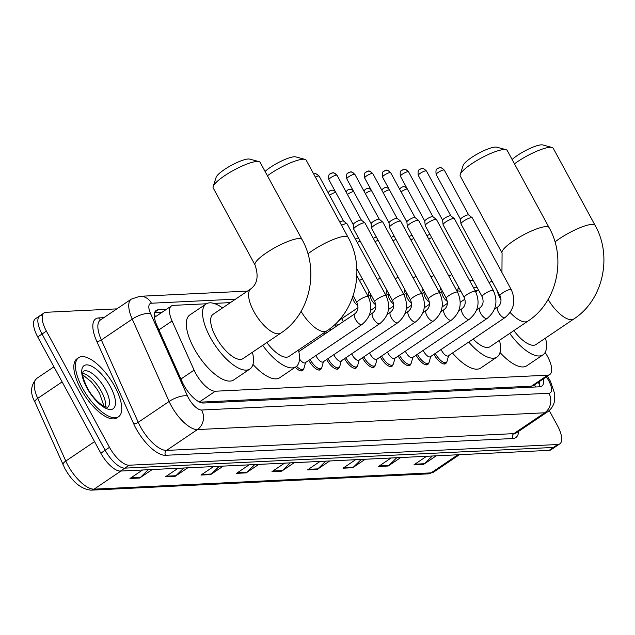 <?xml version="1.0" encoding="UTF-8"?>
<svg xmlns="http://www.w3.org/2000/svg" width="635" height="635" viewBox="0 0 635 635"><rect width="100%" height="100%" fill="white"/><g stroke="black" fill="none" stroke-linecap="round" stroke-linejoin="round"><path stroke-width="0.95" d="M321.35 368.213A11.406 4.548 -124 0 1 320.429 369.729A11.406 4.548 -124 0 1 308.88 360.529A11.406 4.548 -124 0 1 308.793 360.362M339.233 367.355A11.406 4.548 -124 0 1 338.312 368.864A11.406 4.548 -124 0 1 326.763 359.664A11.406 4.548 -124 0 1 326.676 359.497M357.108 366.49A11.406 4.548 -124 0 1 356.187 368.006A11.406 4.548 -124 0 1 344.646 358.799A11.406 4.548 -124 0 1 344.559 358.632M374.991 365.625A11.406 4.548 -124 0 1 374.071 367.141A11.406 4.548 -124 0 1 362.529 357.934A11.406 4.548 -124 0 1 362.434 357.767M392.874 364.76A11.406 4.548 -124 0 1 391.954 366.276A11.406 4.548 -124 0 1 380.405 357.068A11.406 4.548 -124 0 1 380.317 356.902M410.758 363.895A11.406 4.548 -124 0 1 409.829 365.411A11.406 4.548 -124 0 1 398.288 356.211A11.406 4.548 -124 0 1 398.201 356.044M428.633 363.037A11.406 4.548 -124 0 1 427.712 364.553A11.406 4.548 -124 0 1 416.171 355.346A11.406 4.548 -124 0 1 416.084 355.179M446.516 362.172A11.406 4.548 -124 0 1 445.595 363.688A11.406 4.548 -124 0 1 434.054 354.481A11.406 4.548 -124 0 1 433.959 354.314M206.431 303.768L173.379 305.364A21.384 8.525 56 0 0 171.379 305.983A21.384 8.525 56 0 0 172.077 320.985L194.096 370.141A21.384 8.525 56 0 0 195.675 373.34A21.384 8.525 56 0 0 215.321 391.224L547.759 375.166A21.384 8.525 56 0 0 549.759 374.547A21.384 8.525 56 0 0 545.6 353.171L545.147 352.457M199.755 402.177L531.463 386.159L533.487 385.524L549.759 374.547M477.464 290.679L475.178 290.79M440.642 292.457L439.491 292.513M422.759 293.322L421.608 293.378M404.876 294.18L403.733 294.235M387.001 295.045L385.85 295.1M369.118 295.91L367.967 295.966M230.426 302.609L213.876 303.403M325.469 333.629A11.406 4.548 -124 0 1 323.977 332.811M336.359 326.279A11.406 4.548 -124 0 1 335.089 324.287M303.466 369.078A11.406 4.548 -124 0 1 302.546 370.594A11.406 4.548 -124 0 1 295.251 367.244M166.314 309.404L158.202 309.793A21.384 8.525 56 0 0 156.21 310.42A21.384 8.525 56 0 0 156.901 325.422L182.221 381.952A21.384 8.525 56 0 0 183.809 385.143A21.384 8.525 56 0 0 203.454 403.027L539.774 386.786A21.384 8.525 56 0 0 541.766 386.167A21.384 8.525 56 0 0 543.489 378.777M549.243 410.512L557.49 425.696A21.384 8.525 -124 0 1 559.768 443.889A21.384 8.525 -124 0 1 557.768 444.516L129.135 465.217A21.384 8.525 -124 0 1 109.49 447.326L46.387 331.105A21.384 8.525 -124 0 1 44.109 312.912A21.384 8.525 -124 0 1 46.101 312.285L116.872 308.872M559.768 443.889L555.427 446.818A21.384 8.525 -124 0 1 553.434 447.445L124.801 468.138A21.384 8.525 -124 0 1 105.156 450.255L42.053 334.034A21.384 8.525 -124 0 1 39.775 315.833A21.384 8.525 -124 0 1 41.767 315.214M539.155 381.698A21.384 8.525 -124 0 1 539.012 386.826M154.63 312.682L161.981 312.333M39.775 315.833L35.433 318.762A21.384 8.525 -124 0 0 37.719 336.955L100.822 453.184A21.384 8.525 -124 0 0 120.467 471.067L549.1 450.366A21.384 8.525 -124 0 0 551.093 449.739L555.427 446.818A21.384 8.525 -124 0 1 553.434 447.445L124.801 468.138A21.384 8.525 -124 0 1 105.156 450.255L42.053 334.034A21.384 8.525 -124 0 1 39.775 315.833L44.109 312.912M432.284 456.009L424.402 463.725A5.699 5.08 87.2 0 1 423.696 464.304L436.277 455.811M426.593 456.279L414.012 464.772L423.696 464.304M396.78 457.724L388.898 465.439A5.699 5.08 87.2 0 1 388.191 466.019L400.772 457.525M391.089 457.994L378.508 466.487L388.191 466.019M361.275 459.438L353.393 467.154A5.699 5.08 87.2 0 1 352.687 467.733L365.268 459.24M355.584 459.708L343.003 468.201L352.687 467.733M325.771 461.153L317.889 468.868A5.699 5.08 87.2 0 1 317.183 469.448L329.763 460.954M320.088 461.423L307.499 469.916L317.183 469.448M148.249 469.725L140.375 477.441A5.699 5.08 87.2 0 1 139.66 478.02L152.249 469.527M142.565 469.995L129.977 478.488L139.66 478.02M183.753 468.011L175.879 475.726A5.699 5.08 87.2 0 1 175.165 476.306L187.754 467.812M178.07 468.281L165.481 476.774L175.165 476.306M219.258 466.296L211.384 474.012A5.699 5.08 87.2 0 1 210.669 474.591L223.258 466.098M213.574 466.566L200.985 475.059L210.669 474.591M254.762 464.582L246.888 472.297A5.699 5.08 87.2 0 1 246.174 472.877L258.762 464.383M249.079 464.852L236.49 473.345L246.174 472.877M290.266 462.867L282.385 470.583A5.699 5.08 87.2 0 1 281.678 471.162L294.259 462.669M284.583 463.137L271.994 471.63L281.678 471.162M114.745 386.421A35.639 14.208 -124 0 1 118.539 416.743A35.639 14.208 -124 0 1 82.471 387.977A35.639 14.208 -124 0 1 78.669 357.656A35.639 14.208 -124 0 1 114.745 386.421M118.539 416.743L116.919 417.846A35.639 14.208 -124 0 1 80.843 389.08A35.639 14.208 -124 0 1 77.041 358.751L78.669 357.656M213.162 186.492L216.114 177.355A19.606 4.231 -28.5 0 1 229.648 166.283A19.606 4.231 -28.5 0 1 248.261 158.996A19.606 4.231 -28.5 0 1 249.714 159.107L258.985 161.607A26.733 5.763 151.5 0 0 257 161.457A26.733 5.763 151.5 0 0 231.624 171.386A26.733 5.763 151.5 0 0 213.162 186.492A26.733 5.763 151.5 0 0 213.193 187.928L255.04 265.001A26.733 5.763 -28.5 0 1 270.939 249.952A26.733 5.763 -28.5 0 1 298.847 238.53A26.733 5.763 -28.5 0 1 302.022 239.49L260.175 162.417A26.733 5.763 151.5 0 0 258.985 161.607M255.04 265.001C258.755 275.923 257.405 283.837 250.992 288.727L213.058 314.325A26.733 10.66 56 0 0 215.908 337.066A26.733 10.66 56 0 0 242.967 358.64L280.9 333.042C310.142 314.142 319.58 270.312 302.022 239.49M252.444 352.242A39.203 15.637 -124 0 1 249.944 368.983A39.203 15.637 -124 0 1 210.264 337.336A39.203 15.637 -124 0 1 206.081 303.982A39.203 15.637 -124 0 1 222.544 307.927M249.944 368.983L233.688 379.952A39.203 15.637 -124 0 1 194.008 348.305A39.203 15.637 -124 0 1 189.825 314.952L206.081 303.982M265.073 171.442A19.606 4.231 -28.5 0 1 294.291 156.774A19.606 4.231 -28.5 0 1 295.743 156.885L305.014 159.385A26.733 5.763 151.5 0 0 303.03 159.234A26.733 5.763 151.5 0 0 267.43 175.776M307.927 253.881A26.733 5.763 -28.5 0 1 344.876 236.307A26.733 5.763 -28.5 0 1 348.051 237.268L306.197 160.195A26.733 5.763 151.5 0 0 305.014 159.385M266.835 342.535A26.733 10.66 56 0 0 288.988 356.418L326.922 330.819C356.171 311.92 365.609 268.089 348.051 237.268M298.474 350.02A39.203 15.637 -124 0 1 295.966 366.76A39.203 15.637 -124 0 1 262.699 345.329M295.966 366.76L279.71 377.73A39.203 15.637 -124 0 1 252.96 364.395M460.208 174.561L463.153 165.425A19.606 4.231 -28.5 0 1 476.694 154.353A19.606 4.231 -28.5 0 1 495.308 147.066A19.606 4.231 -28.5 0 1 496.76 147.177L506.031 149.685A26.733 5.763 151.5 0 0 504.047 149.527A26.733 5.763 151.5 0 0 478.671 159.464A26.733 5.763 151.5 0 0 460.208 174.561A26.733 5.763 151.5 0 0 460.232 175.998L502.079 253.071A26.733 5.763 -28.5 0 1 517.977 238.022A26.733 5.763 -28.5 0 1 545.894 226.608A26.733 5.763 -28.5 0 1 549.069 227.56L507.214 150.487A26.733 5.763 151.5 0 0 506.031 149.685M473.139 339.082A26.733 10.66 56 0 0 490.006 346.71L527.939 321.112C557.189 302.212 566.626 258.381 549.069 227.56M499.491 340.312A39.203 15.637 -124 0 1 496.983 357.053A39.203 15.637 -124 0 1 468.749 342.043M496.983 357.053L480.727 368.022A39.203 15.637 -124 0 1 452.493 353.012M457.613 290.901A39.203 15.637 -124 0 1 460.954 291.489M512.12 159.512A19.606 4.231 -28.5 0 1 541.33 144.843A19.606 4.231 -28.5 0 1 542.79 144.955L552.053 147.463A26.733 5.763 151.5 0 0 550.069 147.304A26.733 5.763 151.5 0 0 514.469 163.846M554.974 241.951A26.733 5.763 -28.5 0 1 591.923 224.385A26.733 5.763 -28.5 0 1 595.09 225.338L553.244 148.265A26.733 5.763 151.5 0 0 552.053 147.463M513.882 330.605A26.733 10.66 56 0 0 536.035 344.487L573.969 318.889C603.21 299.99 612.648 256.159 595.09 225.338M545.513 338.09A39.203 15.637 -124 0 1 543.012 354.83A39.203 15.637 -124 0 1 509.738 333.399M543.012 354.83L526.756 365.8A39.203 15.637 -124 0 1 499.999 352.465M361.966 324.485A6.413 2.556 -124 0 1 361.537 324.652A6.413 2.556 -124 0 1 355.473 319.302A6.413 2.556 -124 0 1 354.782 313.849C358.045 311.182 358.759 307.459 356.933 302.681A6.413 1.381 -28.5 0 1 360.743 299.069A6.413 1.381 -28.5 0 1 367.443 296.323A6.413 1.381 -28.5 0 1 367.617 296.323A6.413 1.381 -28.5 0 1 368.205 296.553C373.07 307.65 370.991 316.96 361.966 324.485L305.173 362.799A6.413 2.556 -124 0 1 299.482 358.942M305.53 362.561L304.054 368.006A10.692 4.262 -124 0 1 303.228 369.268A10.692 4.262 -124 0 1 296.561 366.3M379.841 323.62A6.413 2.556 -124 0 1 379.42 323.786A6.413 2.556 -124 0 1 373.348 318.437A6.413 2.556 -124 0 1 372.666 312.984C375.928 310.317 376.642 306.594 374.817 301.815A6.413 1.381 -28.5 0 1 378.627 298.204A6.413 1.381 -28.5 0 1 385.326 295.465A6.413 1.381 -28.5 0 1 385.501 295.458A6.413 1.381 -28.5 0 1 386.088 295.696C390.954 306.792 388.866 316.095 379.841 323.62L323.056 361.934A6.413 2.556 -124 0 1 316.563 356.759A6.413 2.556 -124 0 1 315.968 355.521M323.413 361.696L321.937 367.149A10.692 4.262 -124 0 1 321.112 368.411A10.692 4.262 -124 0 1 310.293 359.775A10.692 4.262 -124 0 1 310.118 359.466M341.559 225.322A6.413 1.381 -28.5 0 1 346.337 223.647A6.413 1.381 -28.5 0 1 347.012 223.782A6.413 1.381 -28.5 0 1 347.099 223.877L386.088 295.696M339.757 221.996A4.635 1 -28.5 0 1 342.987 220.893A4.635 1 -28.5 0 1 343.479 220.988A4.635 1 -28.5 0 1 343.535 221.059M397.724 322.755A6.413 2.556 -124 0 1 397.304 322.921A6.413 2.556 -124 0 1 391.231 317.579A6.413 2.556 -124 0 1 390.549 312.118C393.811 309.451 394.526 305.729 392.692 300.95A6.413 1.381 -28.5 0 1 396.51 297.339A6.413 1.381 -28.5 0 1 403.209 294.6A6.413 1.381 -28.5 0 1 403.384 294.6A6.413 1.381 -28.5 0 1 403.971 294.83C408.829 305.927 406.749 315.238 397.724 322.755L340.939 361.077A6.413 2.556 -124 0 1 334.447 355.894A6.413 2.556 -124 0 1 333.843 354.655M341.289 360.831L339.82 366.284A10.692 4.262 -124 0 1 338.995 367.546A10.692 4.262 -124 0 1 328.168 358.918A10.692 4.262 -124 0 1 328.001 358.6M392.692 300.95L353.703 229.14A6.413 1.381 -28.5 0 1 353.663 229.013A6.413 1.381 -28.5 0 1 356.433 226.219A6.413 1.381 -28.5 0 1 364.22 222.782A6.413 1.381 -28.5 0 1 364.895 222.917A6.413 1.381 -28.5 0 1 364.974 223.012L403.971 294.83M353.274 224.615A4.635 1 -28.5 0 1 353.25 224.528A4.635 1 -28.5 0 1 355.251 222.504A4.635 1 -28.5 0 1 360.87 220.027A4.635 1 -28.5 0 1 361.355 220.123A4.635 1 -28.5 0 1 361.418 220.194M415.608 321.889A6.413 2.556 -124 0 1 415.187 322.056A6.413 2.556 -124 0 1 409.115 316.714A6.413 2.556 -124 0 1 408.432 311.253C411.686 308.586 412.409 304.863 410.575 300.085A6.413 1.381 -28.5 0 1 414.393 296.474A6.413 1.381 -28.5 0 1 421.092 293.735A6.413 1.381 -28.5 0 1 421.259 293.735A6.413 1.381 -28.5 0 1 421.854 293.965C426.712 305.062 424.632 314.373 415.608 321.889L358.815 360.212A6.413 2.556 -124 0 1 352.322 355.036A6.413 2.556 -124 0 1 351.726 353.79M359.172 359.974L357.703 365.419A10.692 4.262 -124 0 1 356.878 366.681A10.692 4.262 -124 0 1 346.051 358.053A10.692 4.262 -124 0 1 345.884 357.735M410.575 300.085L371.586 228.275A6.413 1.381 -28.5 0 1 371.546 228.148A6.413 1.381 -28.5 0 1 374.317 225.354A6.413 1.381 -28.5 0 1 382.095 221.925A6.413 1.381 -28.5 0 1 382.778 222.052A6.413 1.381 -28.5 0 1 382.857 222.155L421.854 293.965M371.157 223.75A4.635 1 -28.5 0 1 371.134 223.663A4.635 1 -28.5 0 1 373.134 221.647A4.635 1 -28.5 0 1 378.754 219.162A4.635 1 -28.5 0 1 379.238 219.258A4.635 1 -28.5 0 1 379.301 219.329M433.491 321.024A6.413 2.556 -124 0 1 433.062 321.199A6.413 2.556 -124 0 1 426.998 315.849A6.413 2.556 -124 0 1 426.307 310.396C429.57 307.729 430.284 304.006 428.458 299.228A6.413 1.381 -28.5 0 1 432.268 295.616A6.413 1.381 -28.5 0 1 438.968 292.87A6.413 1.381 -28.5 0 1 439.142 292.87A6.413 1.381 -28.5 0 1 439.73 293.1C444.595 304.197 442.516 313.507 433.491 321.024L376.698 359.346A6.413 2.556 -124 0 1 370.205 354.171A6.413 2.556 -124 0 1 369.61 352.933M377.055 359.108L375.579 364.553A10.692 4.262 -124 0 1 374.753 365.816A10.692 4.262 -124 0 1 363.934 357.188A10.692 4.262 -124 0 1 363.768 356.87M428.458 299.228L389.461 227.409A6.413 1.381 -28.5 0 1 389.43 227.282A6.413 1.381 -28.5 0 1 392.2 224.488A6.413 1.381 -28.5 0 1 399.979 221.059A6.413 1.381 -28.5 0 1 400.653 221.186A6.413 1.381 -28.5 0 1 400.741 221.29L439.73 293.1L442.46 291.227A6.413 2.556 -124 0 0 443.182 296.656A6.413 2.556 -124 0 0 447.342 301.427M389.041 222.893A4.635 1 -28.5 0 1 389.009 222.798A4.635 1 -28.5 0 1 391.009 220.782A4.635 1 -28.5 0 1 396.629 218.305A4.635 1 -28.5 0 1 397.121 218.392A4.635 1 -28.5 0 1 397.185 218.464M451.366 320.167A6.413 2.556 -124 0 1 450.945 320.334A6.413 2.556 -124 0 1 444.873 314.984A6.413 2.556 -124 0 1 444.19 309.531C447.453 306.864 448.167 303.141 446.334 298.363A6.413 1.381 -28.5 0 1 450.151 294.751A6.413 1.381 -28.5 0 1 456.851 292.013A6.413 1.381 -28.5 0 1 457.025 292.005A6.413 1.381 -28.5 0 1 457.613 292.235C462.478 303.339 460.391 312.642 451.366 320.167L394.581 358.481A6.413 2.556 -124 0 1 388.088 353.306A6.413 2.556 -124 0 1 387.493 352.068M394.938 358.243L393.462 363.688A10.692 4.262 -124 0 1 392.636 364.958A10.692 4.262 -124 0 1 381.818 356.322A10.692 4.262 -124 0 1 381.643 356.013M446.334 298.363L407.345 226.544A6.413 1.381 -28.5 0 1 407.305 226.425A6.413 1.381 -28.5 0 1 410.075 223.623A6.413 1.381 -28.5 0 1 417.862 220.194A6.413 1.381 -28.5 0 1 418.536 220.329A6.413 1.381 -28.5 0 1 418.624 220.424L457.613 292.235M406.916 222.028A4.635 1 -28.5 0 1 406.892 221.933A4.635 1 -28.5 0 1 408.892 219.916A4.635 1 -28.5 0 1 414.512 217.44A4.635 1 -28.5 0 1 415.004 217.535A4.635 1 -28.5 0 1 415.06 217.607M469.249 319.302A6.413 2.556 -124 0 1 468.828 319.469A6.413 2.556 -124 0 1 462.756 314.127A6.413 2.556 -124 0 1 462.074 308.666C465.336 305.999 466.05 302.276 464.217 297.498A6.413 1.381 -28.5 0 1 468.035 293.886A6.413 1.381 -28.5 0 1 474.734 291.147A6.413 1.381 -28.5 0 1 474.909 291.14A6.413 1.381 -28.5 0 1 475.496 291.378C480.354 302.474 478.274 311.785 469.249 319.302L412.464 357.624A6.413 2.556 -124 0 1 405.963 352.441A6.413 2.556 -124 0 1 405.368 351.203M412.814 357.378L411.345 362.831A10.692 4.262 -124 0 1 410.52 364.093A10.692 4.262 -124 0 1 399.693 355.465A10.692 4.262 -124 0 1 399.526 355.148M464.217 297.498L425.228 225.687A6.413 1.381 -28.5 0 1 425.188 225.56A6.413 1.381 -28.5 0 1 427.958 222.766A6.413 1.381 -28.5 0 1 435.745 219.329A6.413 1.381 -28.5 0 1 436.42 219.464A6.413 1.381 -28.5 0 1 436.499 219.559L475.496 291.378M424.799 221.163A4.635 1 -28.5 0 1 424.775 221.075A4.635 1 -28.5 0 1 426.776 219.051A4.635 1 -28.5 0 1 432.395 216.575A4.635 1 -28.5 0 1 432.88 216.67A4.635 1 -28.5 0 1 432.943 216.741M487.132 318.437A6.413 2.556 -124 0 1 486.712 318.603A6.413 2.556 -124 0 1 480.639 313.261A6.413 2.556 -124 0 1 479.957 307.8C483.211 305.133 483.933 301.411 482.1 296.632A6.413 1.381 -28.5 0 1 485.918 293.021A6.413 1.381 -28.5 0 1 492.617 290.282A6.413 1.381 -28.5 0 1 492.784 290.282A6.413 1.381 -28.5 0 1 493.379 290.512C498.237 301.609 496.157 310.92 487.132 318.437L430.339 356.759A6.413 2.556 -124 0 1 423.847 351.576A6.413 2.556 -124 0 1 423.251 350.337M430.697 356.521L429.228 361.966A10.692 4.262 -124 0 1 428.403 363.228A10.692 4.262 -124 0 1 417.576 354.6A10.692 4.262 -124 0 1 417.409 354.282M482.1 296.632L443.111 224.822A6.413 1.381 -28.5 0 1 443.071 224.695A6.413 1.381 -28.5 0 1 445.841 221.901A6.413 1.381 -28.5 0 1 453.62 218.464A6.413 1.381 -28.5 0 1 454.303 218.599A6.413 1.381 -28.5 0 1 454.382 218.694L493.379 290.512M442.682 220.297A4.635 1 -28.5 0 1 442.651 220.21A4.635 1 -28.5 0 1 444.659 218.186A4.635 1 -28.5 0 1 450.278 215.709A4.635 1 -28.5 0 1 450.763 215.805A4.635 1 -28.5 0 1 450.826 215.876M505.015 317.571A6.413 2.556 -124 0 1 504.587 317.738A6.413 2.556 -124 0 1 498.523 312.396A6.413 2.556 -124 0 1 497.832 306.935C501.094 304.276 501.809 300.553 499.983 295.767A6.413 1.381 -28.5 0 1 503.793 292.156A6.413 1.381 -28.5 0 1 510.492 289.417A6.413 1.381 -28.5 0 1 510.667 289.417A6.413 1.381 -28.5 0 1 511.254 289.647C516.12 300.744 514.04 310.055 505.015 317.571L448.223 355.894A6.413 2.556 -124 0 1 441.73 350.718A6.413 2.556 -124 0 1 441.134 349.472M448.58 355.656L447.103 361.101A10.692 4.262 -124 0 1 446.278 362.363A10.692 4.262 -124 0 1 435.459 353.735A10.692 4.262 -124 0 1 435.292 353.417M499.983 295.767L460.986 223.957A6.413 1.381 -28.5 0 1 460.954 223.83A6.413 1.381 -28.5 0 1 463.725 221.036A6.413 1.381 -28.5 0 1 471.503 217.607A6.413 1.381 -28.5 0 1 472.178 217.734A6.413 1.381 -28.5 0 1 472.265 217.837L511.254 289.647M460.565 219.432A4.635 1 -28.5 0 1 460.534 219.345A4.635 1 -28.5 0 1 462.534 217.329A4.635 1 -28.5 0 1 468.154 214.844A4.635 1 -28.5 0 1 468.646 214.94A4.635 1 -28.5 0 1 468.709 215.011M327.057 332.557A10.692 4.262 -124 0 1 325.414 331.835M343.432 321.508A6.413 2.556 -124 0 1 342.4 319.857A6.413 2.556 -124 0 1 341.805 318.619M337.685 325.39A10.692 4.262 -124 0 1 336.272 323.144M357.235 242.554A6.413 1.381 -28.5 0 1 360.18 241.062M355.433 239.228A4.635 1 -28.5 0 1 358.386 237.768M375.118 241.689A6.413 1.381 -28.5 0 1 378.055 240.197M373.309 238.363A4.635 1 -28.5 0 1 376.269 236.911M393.001 240.824A6.413 1.381 -28.5 0 1 395.938 239.339M391.192 237.498A4.635 1 -28.5 0 1 394.152 236.045M410.877 239.966A6.413 1.381 -28.5 0 1 413.822 238.474M409.075 236.633A4.635 1 -28.5 0 1 412.036 235.18M428.76 239.101A6.413 1.381 -28.5 0 1 431.705 237.609M426.95 235.768A4.635 1 -28.5 0 1 429.911 234.315M180.919 379.031L194.096 370.141M534.678 384.715A7.128 2.842 56 0 0 535.495 384.167M154.289 314.714A21.384 19.058 87.2 0 1 155.607 316.627M534.527 384.818A21.384 19.058 87.2 0 1 535.551 386.993M199.358 401.995L215.321 391.224M158.901 329.875L172.077 320.985M531.463 386.159L547.759 375.166M235.537 299.156L151.455 303.22A14.256 5.683 56 0 0 150.582 313.634L187.468 395.97A14.256 5.683 56 0 0 188.524 398.097A14.256 5.683 56 0 0 201.62 410.019L548.91 393.255A14.256 5.683 56 0 0 548.727 380.706A14.256 5.683 56 0 0 547.473 378.587L546.354 376.841M548.91 393.255A14.256 12.708 -92.8 0 1 544.719 412.798L197.421 429.57A28.511 11.367 -124 0 1 171.228 405.725A28.511 11.367 -124 0 1 169.116 401.463L138.232 422.307A28.511 11.367 56 0 0 140.343 426.569A28.511 11.367 56 0 0 166.537 450.413L513.834 433.642A28.511 11.367 56 0 0 516.493 432.808L547.378 411.964A28.511 11.367 -124 0 1 544.719 412.798L513.834 433.642A3.564 3.175 87.2 0 0 512.778 438.531L165.489 455.295A3.564 3.175 87.2 0 1 166.537 450.413L197.421 429.57A14.256 12.708 -92.8 0 0 201.62 410.019M547.378 411.964C551.244 409.242 553.641 405.543 554.577 400.875L554.784 394.057L550.418 381.214L548.648 378.222A14.256 0.818 147.4 0 0 547.473 378.587M165.489 455.295A32.075 12.787 -124 0 1 136.017 428.474A32.075 12.787 -124 0 1 133.644 423.68L96.766 341.344A32.075 12.787 -124 0 1 98.719 317.905L103.846 317.659M518.644 431.356A32.075 12.787 -124 0 1 512.778 438.531M46.387 331.105L37.719 336.955M109.49 447.326L100.822 453.184M129.135 465.217L120.467 471.067M557.768 444.516L549.1 450.366M187.468 395.97A14.256 5.231 155.9 0 0 169.116 401.463L132.239 319.127L101.354 339.971L138.232 422.307A3.564 1.31 -24.1 0 1 133.644 423.68M150.582 313.634A14.256 5.231 155.9 0 0 132.239 319.127A28.511 11.367 -124 0 1 131.31 299.125L100.425 319.969A28.511 11.367 56 0 0 101.354 339.971A3.564 1.31 -24.1 0 1 96.766 341.344M477.139 287.488L473.48 287.671M459.256 288.353L458.224 288.401M441.373 289.219L440.341 289.266M423.489 290.084L422.458 290.131M405.614 290.941L404.574 290.997M387.731 291.806L386.699 291.854M369.848 292.671L368.816 292.719M100.973 319.603A3.564 3.175 87.2 0 1 98.719 317.905M473.21 280.265A14.256 12.708 -92.8 0 0 471.972 280.257L469.519 280.376M151.455 303.22A14.256 12.708 -92.8 0 0 139.93 296.291L131.31 299.125M539.353 384.715L538.385 382.222M538.472 382.421L539.361 383.818M154.884 312.039L158.202 309.793M62.119 381.905L37.719 398.375L65.794 461.05A28.511 11.367 56 0 0 67.905 465.304A28.511 11.367 56 0 0 94.099 489.148A7.128 6.35 87.2 0 1 91.122 490.156C81.232 489.252 72.477 482.052 64.865 468.551L34.973 402.193C29.932 393.152 30.536 385.215 36.79 378.373A28.511 11.367 56 0 0 37.719 398.375A7.128 2.619 155.9 0 0 34.973 402.193M63.04 464.868A7.128 2.619 155.9 0 1 65.794 461.05L94.552 441.642M120.936 471.043L94.099 489.148L431.062 472.877A28.511 11.367 56 0 0 433.729 472.051L428.085 473.885A7.128 6.35 -92.8 0 0 431.062 472.877L457.906 454.771M282.385 470.583L272.867 471.043M246.888 472.297L237.363 472.757M211.384 474.012L201.859 474.472M175.879 475.726L166.354 476.186M140.375 477.441L130.85 477.901M317.889 468.868L308.372 469.328M353.393 467.154L343.876 467.614M388.898 465.439L379.381 465.899M424.402 463.725L414.885 464.185M83.209 371.38A21.725 8.66 -124 0 1 105.196 388.922A21.725 8.66 -124 0 1 107.513 407.4L102.473 405.535C96.218 400.979 91.17 395.113 87.336 387.921C80.177 372.697 83.439 372.61 83.018 371.745L83.201 371.388M110.379 386.636A26.003 10.366 -124 0 1 110.72 409.519A26.003 10.366 -124 0 1 86.828 387.771A26.003 10.366 -124 0 1 86.487 364.887A26.003 10.366 -124 0 1 110.379 386.636M82.748 373.396A21.725 8.66 -124 0 1 101.402 391.477A21.725 8.66 -124 0 1 105.473 407.075M250.992 288.727A26.733 10.66 56 0 0 253.841 311.467A26.733 10.66 56 0 0 278.4 333.827A26.733 10.66 56 0 0 280.9 333.042M301.069 311.364A26.733 10.66 56 0 0 324.429 331.605A26.733 10.66 56 0 0 326.922 330.819M496.776 289.877A26.733 10.66 56 0 0 500.888 299.545A26.733 10.66 56 0 0 501.071 299.887M510.127 312.491A26.733 10.66 56 0 0 525.447 321.897A26.733 10.66 56 0 0 527.939 321.112M548.116 299.442A26.733 10.66 56 0 0 571.468 319.675A26.733 10.66 56 0 0 573.969 318.889M315.381 177.094A4.635 1 -28.5 0 1 318.611 175.99A4.635 1 -28.5 0 1 319.159 176.157L343.519 221.02M313.69 173.99A4.635 4.127 87.2 0 1 314.865 173.744A4.635 4.127 87.2 0 1 318.611 175.99M330.811 173.53A4.635 4.127 87.2 0 1 332.748 172.879L330.637 173.506C330.922 174.355 327.803 172.498 328.898 179.713A4.635 1 -28.5 0 1 331.653 177.109A4.635 1 -28.5 0 1 336.494 175.133A4.635 1 -28.5 0 1 337.042 175.292L361.394 220.154M337.042 175.292C334.343 173.006 332.907 172.204 332.748 172.879A4.635 4.127 87.2 0 1 336.494 175.133M348.694 172.664A4.635 4.127 87.2 0 1 350.623 172.014L348.512 172.641C348.798 173.49 345.686 171.633 346.781 178.856A4.635 1 -28.5 0 1 349.536 176.244A4.635 1 -28.5 0 1 354.37 174.268A4.635 1 -28.5 0 1 354.925 174.434L379.278 219.289M354.925 174.434C352.227 172.148 350.79 171.339 350.623 172.014A4.635 4.127 87.2 0 1 354.37 174.268M366.57 171.799A4.635 4.127 87.2 0 1 368.506 171.148L366.395 171.775C366.681 172.625 363.569 170.775 364.657 177.99A4.635 1 -28.5 0 1 367.411 175.379A4.635 1 -28.5 0 1 372.253 173.403A4.635 1 -28.5 0 1 372.801 173.569L397.161 218.424M372.801 173.569C370.102 171.283 368.673 170.474 368.506 171.148A4.635 4.127 87.2 0 1 372.253 173.403M384.453 170.942A4.635 4.127 87.2 0 1 386.39 170.291L384.278 170.91C384.564 171.76 381.445 169.91 382.54 177.125A4.635 1 -28.5 0 1 385.294 174.522A4.635 1 -28.5 0 1 390.136 172.537A4.635 1 -28.5 0 1 390.684 172.704L415.044 217.567M390.684 172.704C387.985 170.418 386.556 169.616 386.39 170.291A4.635 4.127 87.2 0 1 390.136 172.537M402.336 170.077A4.635 4.127 87.2 0 1 404.273 169.426L402.161 170.053C402.447 170.902 399.328 169.045 400.423 176.26A4.635 1 -28.5 0 1 403.177 173.657A4.635 1 -28.5 0 1 408.019 171.672A4.635 1 -28.5 0 1 408.567 171.839L432.919 216.702M408.567 171.839C405.868 169.553 404.431 168.751 404.273 169.426A4.635 4.127 87.2 0 1 408.019 171.672M420.219 169.212A4.635 4.127 87.2 0 1 422.148 168.561L420.037 169.188C420.322 170.037 417.211 168.18 418.306 175.403A4.635 1 -28.5 0 1 421.061 172.791A4.635 1 -28.5 0 1 425.894 170.815A4.635 1 -28.5 0 1 426.45 170.982L450.802 215.837M426.45 170.982C423.751 168.688 422.315 167.886 422.148 168.561A4.635 4.127 87.2 0 1 425.894 170.815M438.094 168.346A4.635 4.127 87.2 0 1 440.031 167.696L437.92 168.323C438.206 169.172 435.086 167.322 436.181 174.538A4.635 1 -28.5 0 1 438.936 171.926A4.635 1 -28.5 0 1 443.778 169.95A4.635 1 -28.5 0 1 444.325 170.116L468.686 214.971M444.325 170.116C441.627 167.831 440.198 167.021 440.031 167.696A4.635 4.127 87.2 0 1 443.778 169.95M357.934 305.745A6.413 2.556 -124 0 1 353.782 300.974A6.413 2.556 -124 0 1 352.544 297.482M359.481 280.487A6.413 1.381 -28.5 0 1 362.426 278.995M329.565 195.318A4.635 1 -28.5 0 1 335.788 192.405L335.788 192.405A4.635 4.127 87.2 0 0 332.041 190.159A4.635 4.127 87.2 0 0 330.105 190.81M375.817 304.879A6.413 2.556 -124 0 1 371.658 300.109A6.413 2.556 -124 0 1 370.943 294.68M377.365 279.622A6.413 1.381 -28.5 0 1 380.301 278.13M347.44 194.453A4.635 1 -28.5 0 1 353.663 191.548A4.635 1 -28.5 0 1 353.671 191.548A4.635 4.127 87.2 0 0 349.917 189.293A4.635 4.127 87.2 0 0 347.988 189.944M393.692 304.014A6.413 2.556 -124 0 1 389.541 299.252A6.413 2.556 -124 0 1 388.818 293.815L386.072 295.672M395.248 278.757A6.413 1.381 -28.5 0 1 398.185 277.265M365.323 193.588A4.635 1 -28.5 0 1 371.546 190.683L371.546 190.683A4.635 4.127 87.2 0 0 367.8 188.428A4.635 4.127 87.2 0 0 365.863 189.079M411.575 303.157A6.413 2.556 -124 0 1 407.424 298.387A6.413 2.556 -124 0 1 406.702 292.957M413.123 277.892A6.413 1.381 -28.5 0 1 416.068 276.408M383.207 192.722A4.635 1 -28.5 0 1 389.43 189.817L389.43 189.817A4.635 4.127 87.2 0 0 385.683 187.571A4.635 4.127 87.2 0 0 383.746 188.222M429.458 302.292A6.413 2.556 -124 0 1 425.307 297.521A6.413 2.556 -124 0 1 424.585 292.092L421.838 293.941M431.006 277.035A6.413 1.381 -28.5 0 1 433.951 275.542M401.082 191.865A4.635 1 -28.5 0 1 407.313 188.952L407.313 188.952A4.635 4.127 87.2 0 0 403.566 186.706A4.635 4.127 87.2 0 0 401.63 187.357M448.889 276.169A6.413 1.381 -28.5 0 1 451.826 274.677M155.107 316.968L171.379 305.983M473.202 280.241L471.972 280.257M247.483 291.1L139.93 296.291M548.648 378.222L547.338 376.174M428.085 473.885L91.122 490.156M433.729 472.051L459.446 454.692M36.79 378.373L53.927 366.816M104.132 406.495L99.576 393.43L96.639 388.58L91.242 381.73L82.788 374.856M502.079 253.071L501.944 272.494M460.256 302.292L464.907 299.156M475.742 291.846L478.488 289.989M489.18 282.781L491.919 280.924M303.228 369.268L300.839 370.888M368.205 296.553L356.838 275.622M298.823 351.607L354.782 313.849M356.933 302.681L353.155 295.727M313.674 173.958L314.865 173.744C315.031 173.069 316.46 173.871 319.159 176.157M321.112 368.411L318.714 370.022M369.3 315.254L372.666 312.984M374.817 301.815L356.814 268.661M343.479 220.988L347.012 223.782M338.995 367.546L336.598 369.165M353.25 224.528L353.663 229.013M387.183 314.388L390.549 312.118M361.355 220.123L364.895 222.917M328.898 179.713L353.25 224.576M356.878 366.681L354.481 368.3M371.134 223.663L371.546 228.148M405.066 313.523L408.432 311.253M379.238 219.258L382.778 222.052M346.781 178.856L371.134 223.71M374.753 365.816L372.356 367.435M389.009 222.798L389.43 227.282M422.942 312.666L426.307 310.396M397.121 218.392L400.653 221.186M364.657 177.99L389.017 222.845M392.636 364.958L390.239 366.57M406.892 221.933L407.305 226.425M440.825 311.801L444.19 309.531M415.004 217.535L418.536 220.329M382.54 177.125L406.9 221.988M410.52 364.093L408.122 365.704M424.775 221.075L425.188 225.56M458.708 310.936L462.074 308.666M432.88 216.67L436.42 219.464M400.423 176.26L424.775 221.123M428.403 363.228L426.006 364.847M442.651 220.21L443.071 224.695M476.591 310.07L479.957 307.8M450.763 215.805L454.303 218.599M418.306 175.403L442.658 220.258M446.278 362.363L443.881 363.982M460.534 219.345L460.954 223.83M494.467 309.213L497.832 306.935M468.646 214.94L472.178 217.734M436.181 174.538L460.542 219.392M338.463 320.873L358.013 307.681M330.724 328.049L330.049 330.541M369.038 291.179L367.935 296.053M328.136 192.683L329.589 191L331.216 190.27L332.796 190.182L335.082 191.111M370.618 310.38L375.888 306.816M386.921 290.314L385.818 295.196M368.197 296.529L370.935 294.68M346.012 191.826L347.472 190.135L349.099 189.405L350.679 189.317L352.965 190.246M388.493 309.515L393.771 305.951M404.797 289.449L403.701 294.33M363.895 190.96L365.355 189.278L366.982 188.547L368.554 188.452L370.848 189.381M406.376 308.65L411.655 305.094M422.68 288.592L421.576 293.465M403.955 294.807L406.702 292.949M381.778 190.095L383.23 188.412L384.858 187.682L386.437 187.595L388.723 188.516M424.259 307.784L429.538 304.228M440.563 287.726L439.46 292.6M399.661 189.23L401.114 187.547L402.741 186.817L404.32 186.73L406.606 187.658M442.143 306.919L447.413 303.363M458.446 286.861L457.343 291.743"/></g></svg>
